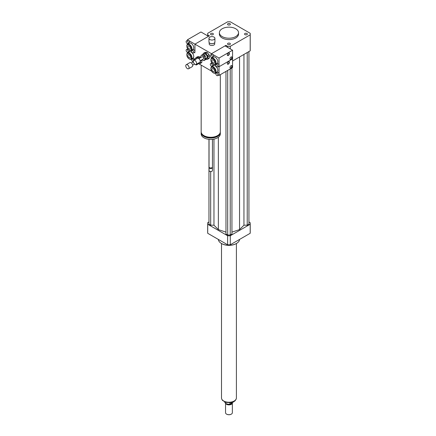 <?xml version="1.0" encoding="UTF-8"?>
<svg xmlns="http://www.w3.org/2000/svg" width="436" height="436" viewBox="0 0 436 436"><rect width="100%" height="100%" fill="white"/><g stroke="black" fill="none" stroke-linecap="round" stroke-linejoin="round"><path stroke-width="0.65" d="M244.961 33.485A1.417 0.818 180 0 1 246.504 33.31A1.417 0.818 180 0 1 247.376 34.062A1.417 0.818 180 0 1 245.959 34.88A1.417 0.818 180 0 1 244.547 34.062A1.417 0.818 180 0 1 244.961 33.485M229.957 43.306A1.417 0.818 180 0 1 230.371 43.883A1.417 0.818 180 0 1 228.955 44.701A1.417 0.818 180 0 1 227.538 43.883A1.417 0.818 180 0 1 228.415 43.126A1.417 0.818 180 0 1 229.957 43.306M212.948 34.64A1.417 0.818 180 0 1 211.405 34.82A1.417 0.818 180 0 1 210.534 34.062A1.417 0.818 180 0 1 211.951 33.245A1.417 0.818 180 0 1 213.362 34.062A1.417 0.818 180 0 1 212.948 34.64M227.952 24.825A1.417 0.818 180 0 1 227.538 24.247A1.417 0.818 180 0 1 228.955 23.43A1.417 0.818 180 0 1 230.371 24.247A1.417 0.818 180 0 1 229.494 24.999A1.417 0.818 180 0 1 227.952 24.825M214.054 37.104A2.981 1.722 180 0 1 214.926 38.319A2.981 1.722 180 0 1 211.951 40.041A2.981 1.722 180 0 1 208.969 38.319A2.981 1.722 180 0 1 210.806 36.733A2.981 1.722 180 0 1 214.054 37.104M214.926 38.319L214.926 41.97A2.981 1.722 180 0 1 214.054 43.186A2.981 1.722 180 0 1 209.841 43.186A2.981 1.722 180 0 1 208.969 41.97L208.969 38.319M213.978 43.229A2.769 1.597 180 0 1 213.907 43.273A2.769 1.597 180 0 1 209.994 43.273A2.769 1.597 180 0 1 209.918 43.229M214.714 42.608L214.714 43.883A2.769 1.597 180 0 1 211.951 45.48A2.769 1.597 180 0 1 209.182 43.883L209.182 42.608M220.322 74.67L220.322 131.743A9.576 5.532 180 0 1 217.515 135.651A9.576 5.532 180 0 1 207.078 136.85A9.576 5.532 180 0 1 201.165 131.743L201.165 65.111M217.738 135.52A8.725 5.036 180 0 1 216.915 136.07A8.725 5.036 180 0 1 203.754 135.52M220.3 132.124A9.576 5.532 180 0 1 220.322 132.506A9.576 5.532 180 0 1 217.515 136.419A9.576 5.532 180 0 1 207.078 137.618A9.576 5.532 180 0 1 201.165 132.506A9.576 5.532 180 0 1 201.192 132.124M220.322 132.506L220.322 133.896A9.576 5.532 180 0 1 217.515 137.809A9.576 5.532 180 0 1 207.078 139.008A9.576 5.532 180 0 1 201.165 133.896L201.165 132.506M212.446 139.34L212.446 167.004A1.7 0.981 180 0 1 211.951 167.697A1.7 0.981 180 0 1 209.542 167.697A1.7 0.981 180 0 1 209.04 167.004L209.04 139.34M211.825 167.762A1.384 0.801 180 0 1 211.722 167.827L211.722 167.827A1.384 0.801 180 0 1 209.765 167.827A1.384 0.801 180 0 1 209.667 167.762M212.387 167.266A1.7 0.981 180 0 1 212.446 167.522A1.7 0.981 180 0 1 211.951 168.22A1.7 0.981 180 0 1 210.092 168.432A1.7 0.981 180 0 1 209.04 167.522A1.7 0.981 180 0 1 209.1 167.266M212.446 167.522L212.446 170.563A1.7 0.981 180 0 1 211.951 171.261A1.7 0.981 180 0 1 209.542 171.261A1.7 0.981 180 0 1 209.04 170.563L209.04 167.522M211.869 171.304A1.488 0.861 180 0 1 211.798 171.348L211.798 171.348A1.488 0.861 180 0 1 209.689 171.348A1.488 0.861 180 0 1 209.623 171.304M227.619 47.371L227.619 46.325L225.946 45.36L211.498 53.699L211.498 54.413L211.498 53.699L212.55 54.309A1.488 0.861 60 0 1 213.526 55.623A1.488 0.861 60 0 1 213.297 56.816L212.092 57.508A1.488 0.861 60 0 1 210.604 56.647A1.488 0.861 60 0 1 210.604 54.931A1.488 0.861 60 0 1 211.346 55.001A1.488 0.861 60 0 1 212.321 56.315A1.488 0.861 60 0 1 212.092 57.508M211.498 57.508L211.498 58.228L211.498 57.508M211.498 62.25L211.498 63.1L211.498 62.25M211.498 66.201L211.498 66.915L211.498 66.201M211.618 71.15L198.86 63.781M225.946 45.36L225.946 46.401M191.938 50.413A1.488 0.861 60 0 1 193.431 51.274A1.488 0.861 60 0 1 193.431 52.99A1.488 0.861 60 0 1 192.685 52.919A1.488 0.861 60 0 1 191.715 51.606A1.488 0.861 60 0 1 191.938 50.413L193.143 49.715A1.488 0.861 60 0 1 194.293 50.118A1.488 0.861 60 0 1 194.941 51.617L194.941 44.145L211.498 53.699L225.041 45.878L232.568 50.227L219.019 58.043L219.019 65.019A1.488 0.861 60 0 1 219.019 66.016A1.488 0.861 60 0 1 218.807 66.25L217.602 66.948A1.488 0.861 60 0 1 216.856 66.872A1.488 0.861 60 0 1 215.885 65.558A1.488 0.861 60 0 1 216.114 64.365A1.488 0.861 60 0 1 216.856 64.441A1.488 0.861 60 0 1 217.831 65.754A1.488 0.861 60 0 1 217.602 66.948M207.71 35.877L207.71 34.831L209.389 35.801L194.941 44.145L194.941 51.617A1.488 0.861 60 0 1 194.636 52.298L193.431 52.99M235.729 28.765A9.576 5.532 180 0 1 238.53 32.673A9.576 5.532 180 0 1 228.955 38.205A9.576 5.532 180 0 1 219.379 32.673A9.576 5.532 180 0 1 225.287 27.566A9.576 5.532 180 0 1 235.729 28.765M238.53 32.673L238.53 34.062A9.576 5.532 180 0 1 228.955 39.594A9.576 5.532 180 0 1 219.379 34.062L219.379 32.673M207.71 34.831A21.282 12.29 180 0 1 207.672 34.062A21.282 12.29 180 0 1 207.71 33.294L227.619 21.8A21.282 12.29 180 0 1 230.29 21.8L250.193 33.294A21.282 12.29 180 0 1 250.237 34.062L250.237 50.053A21.282 12.29 180 0 1 250.193 50.821L232.568 60.996M230.29 48.908L230.29 46.325A21.282 12.29 180 0 1 227.619 46.325M250.237 34.062A21.282 12.29 180 0 1 250.193 34.831L230.29 46.325M250.193 50.821L250.193 34.831M239.582 239.413A10.644 6.142 180 0 1 236.481 243.462A10.644 6.142 180 0 1 221.428 243.462A10.644 6.142 180 0 1 218.327 239.413M236.328 243.55A10.213 5.897 180 0 1 236.176 243.637L236.481 243.462L236.176 243.637A10.213 5.897 180 0 1 221.733 243.637A10.213 5.897 180 0 1 221.581 243.55M208.969 221.984L207.71 222.709A21.282 12.29 0 0 0 207.672 223.483A21.282 12.29 0 0 0 207.71 224.251L227.619 235.745A21.282 12.29 0 0 0 230.29 235.745L250.193 224.251A21.282 12.29 0 0 0 250.237 223.483A21.282 12.29 0 0 0 250.193 222.709L248.94 221.984M231.936 232.137L239.549 229.598L243.947 225.199L247.223 225.199L248.94 224.208L248.94 51.546M225.973 71.406L225.973 234.028L227.69 235.02L230.219 235.02L231.936 234.028L231.936 67.967M208.969 139.329L208.969 224.208L210.686 225.199L213.962 225.199L218.36 229.598L225.973 232.137M250.193 224.251L250.193 233.287A21.282 12.29 0 0 0 250.237 232.519L250.237 223.483M207.672 223.483L207.672 232.519A21.282 12.29 0 0 0 207.71 233.287L227.619 244.781A21.282 12.29 0 0 0 230.29 244.781L250.193 233.287M207.71 224.251L207.71 233.287M227.619 235.745L227.619 244.781M230.29 235.745L230.29 244.781M210.686 225.199L210.686 171.599M213.962 225.199L213.962 139.106M218.36 229.598L218.36 137.253M239.549 229.598L239.549 56.969M230.219 235.02L230.219 68.959M227.69 235.02L227.69 70.419M247.223 225.199L247.223 52.538M243.947 225.199L243.947 54.429M233.097 402.052L229.925 404.167L229.925 402.799M224.72 402.014A4.256 2.458 0 0 0 229.925 404.167M233.097 402.335A4.256 2.458 0 0 0 233.189 402.014M226.622 414.156A3.194 1.842 0 0 0 226.698 414.2A3.194 1.842 0 0 0 231.211 414.2A3.194 1.842 0 0 0 231.287 414.156M225.548 403.251L225.548 412.723A3.406 1.967 0 0 0 226.546 414.113A3.406 1.967 0 0 0 231.363 414.113A3.406 1.967 0 0 0 232.361 412.723L232.361 402.924A3.406 1.967 0 0 0 232.35 402.771M225.614 403.295A3.406 1.967 0 0 0 229.282 404.881A3.406 1.967 0 0 0 232.361 402.924M228.11 404.183A3.085 1.782 0 0 0 229.799 404.183M229.946 404.156A3.085 1.782 0 0 0 231.876 403.044M221.504 243.506L221.504 397.954A7.45 4.3 0 0 0 228.955 402.254A7.45 4.3 0 0 0 236.405 397.954L236.405 243.506M230.181 68.081A1.488 0.861 120 0 0 231.505 67.166A1.488 0.861 120 0 0 231.641 65.558M231.064 65.689A1.488 0.861 -60 0 1 231.805 65.618A1.488 0.861 -60 0 1 231.805 67.335A1.488 0.861 -60 0 1 230.317 68.196A1.488 0.861 -60 0 1 230.088 67.002A1.488 0.861 -60 0 1 231.064 65.689M227.472 64.087A1.488 0.861 120 0 0 228.796 63.166A1.488 0.861 120 0 0 228.933 61.558M228.355 61.694A1.488 0.861 -60 0 1 229.096 61.618A1.488 0.861 -60 0 1 229.096 63.34A1.488 0.861 -60 0 1 227.608 64.201A1.488 0.861 -60 0 1 227.379 63.007A1.488 0.861 -60 0 1 228.355 61.694M216.856 73.128A1.488 0.861 60 0 1 217.831 74.442A1.488 0.861 60 0 1 217.602 75.635A1.488 0.861 60 0 1 216.856 75.564A1.488 0.861 60 0 1 215.885 74.251A1.488 0.861 60 0 1 216.114 73.057A1.488 0.861 60 0 1 216.856 73.128M216.114 73.057L217.313 72.36A1.488 0.861 60 0 1 219.019 73.706A1.488 0.861 60 0 1 219.019 74.703A1.488 0.861 60 0 1 218.807 74.943L217.602 75.635M211.346 63.694A1.488 0.861 60 0 1 212.321 65.008A1.488 0.861 60 0 1 212.092 66.201A1.488 0.861 60 0 1 210.604 65.34A1.488 0.861 60 0 1 210.604 63.618A1.488 0.861 60 0 1 211.346 63.694M210.604 63.618L211.803 62.926A1.488 0.861 60 0 1 211.901 62.882M213.504 64.239A1.488 0.861 60 0 1 213.297 65.504L212.092 66.201M219.019 74.703L219.019 75.423L218.496 75.117M219.019 75.423L232.568 67.602L232.568 58.915L219.019 66.735L218.496 66.43L219.019 66.735L219.019 73.706M215.101 64.468L215.815 64.882L215.101 64.468M215.815 73.57L215.101 73.161M210.899 68.654A3.619 2.087 60 0 1 210.893 68.468A3.619 2.087 60 0 1 211.645 66.817L213.449 65.771A3.619 2.087 60 0 1 217.068 67.863A3.619 2.087 60 0 1 217.068 72.038L215.264 73.079A3.619 2.087 60 0 1 213.455 72.905L213.455 72.905A3.619 2.087 60 0 1 213.297 72.807M213.155 68.632A1.826 1.052 60 0 1 214.343 70.24A1.826 1.052 60 0 1 214.065 71.7A1.826 1.052 60 0 1 212.239 70.648A1.826 1.052 60 0 1 212.239 68.545A1.826 1.052 60 0 1 213.155 68.632M213.155 72.73L213.155 72.73A3.194 1.842 60 0 1 210.893 68.817A3.194 1.842 60 0 1 213.155 67.515A3.194 1.842 60 0 1 215.411 71.428A3.194 1.842 60 0 1 213.155 72.73L213.455 72.905L213.155 72.73M211.645 66.817A3.619 2.087 60 0 1 215.264 68.904A3.619 2.087 60 0 1 215.264 73.079M187.175 43.48A1.488 0.861 60 0 1 186.199 42.167A1.488 0.861 60 0 1 186.428 40.973A1.488 0.861 60 0 1 187.175 41.049A1.488 0.861 60 0 1 188.15 42.363A1.488 0.861 60 0 1 187.921 43.556A1.488 0.861 60 0 1 187.175 43.48M186.428 40.973L187.633 40.281A1.488 0.861 60 0 1 188.379 40.352A1.488 0.861 60 0 1 189.355 41.665A1.488 0.861 60 0 1 189.126 42.859L187.921 43.556M187.42 39.796L194.941 44.145L208.49 36.324L200.963 31.981L187.42 39.796L187.42 40.406M187.42 49.094L187.42 48.347M187.42 44.325L187.42 43.589M191.644 50.925L191.023 50.571L191.644 50.925M186.821 46.063A3.619 2.087 60 0 1 186.815 45.878A3.619 2.087 60 0 1 187.567 44.221L189.371 43.18A3.619 2.087 60 0 1 191.181 43.36A3.619 2.087 60 0 1 193.546 46.548A3.619 2.087 60 0 1 192.99 49.448L191.186 50.489A3.619 2.087 60 0 1 189.377 50.309A3.619 2.087 60 0 1 189.219 50.216M194.941 52.832L194.325 52.473L194.941 52.832M189.071 49.017A1.826 1.052 60 0 1 187.883 47.415A1.826 1.052 60 0 1 188.161 45.954A1.826 1.052 60 0 1 189.987 47.006A1.826 1.052 60 0 1 189.987 49.11A1.826 1.052 60 0 1 189.071 49.017M189.071 44.924A3.194 1.842 60 0 1 191.333 48.832A3.194 1.842 60 0 1 189.071 50.14A3.194 1.842 60 0 1 186.815 46.227A3.194 1.842 60 0 1 189.071 44.924M187.567 44.221A3.619 2.087 60 0 1 189.377 44.401A3.619 2.087 60 0 1 191.736 47.589A3.619 2.087 60 0 1 191.186 50.489M230.181 59.394A1.488 0.861 120 0 0 231.505 58.473A1.488 0.861 120 0 0 231.641 56.865M231.064 57.002A1.488 0.861 -60 0 1 231.805 56.931A1.488 0.861 -60 0 1 231.805 58.647A1.488 0.861 -60 0 1 230.317 59.509A1.488 0.861 -60 0 1 230.088 58.315A1.488 0.861 -60 0 1 231.064 57.002M227.472 55.399A1.488 0.861 120 0 0 228.796 54.478A1.488 0.861 120 0 0 228.933 52.87M228.355 53.007A1.488 0.861 -60 0 1 229.096 52.93A1.488 0.861 -60 0 1 229.096 54.653A1.488 0.861 -60 0 1 227.608 55.514A1.488 0.861 -60 0 1 227.379 54.32A1.488 0.861 -60 0 1 228.355 53.007M216.114 64.365L217.313 63.672A1.488 0.861 60 0 1 219.019 65.019M210.604 54.931L211.803 54.233A1.488 0.861 60 0 1 212.55 54.309L219.019 58.043M219.019 66.016L219.019 66.735L232.568 58.915L232.568 50.227M210.899 59.966A3.619 2.087 60 0 1 210.893 59.781A3.619 2.087 60 0 1 211.645 58.124L213.449 57.083A3.619 2.087 60 0 1 217.068 59.171A3.619 2.087 60 0 1 217.068 63.351L215.264 64.392A3.619 2.087 60 0 1 213.455 64.212L213.455 64.212A3.619 2.087 60 0 1 213.297 64.119M213.155 59.945A1.826 1.052 60 0 1 214.343 61.552A1.826 1.052 60 0 1 214.065 63.013A1.826 1.052 60 0 1 212.239 61.961A1.826 1.052 60 0 1 212.239 59.852A1.826 1.052 60 0 1 213.155 59.945M213.155 64.038L213.155 64.038A3.194 1.842 60 0 1 210.893 60.13A3.194 1.842 60 0 1 213.155 58.827A3.194 1.842 60 0 1 215.411 62.735A3.194 1.842 60 0 1 213.155 64.038L213.455 64.212L213.155 64.038M211.645 58.124A3.619 2.087 60 0 1 215.264 60.217A3.619 2.087 60 0 1 215.264 64.392M187.175 52.167A1.488 0.861 60 0 1 186.199 50.859A1.488 0.861 60 0 1 186.428 49.66A1.488 0.861 60 0 1 187.175 49.737A1.488 0.861 60 0 1 188.15 51.05A1.488 0.861 60 0 1 187.921 52.244A1.488 0.861 60 0 1 187.175 52.167M186.428 49.66L187.633 48.968A1.488 0.861 60 0 1 187.774 48.914M189.333 50.287A1.488 0.861 60 0 1 189.126 51.546L187.921 52.244M193.306 61.732A1.488 0.861 60 0 1 192.685 61.607A1.488 0.861 60 0 1 191.715 60.293A1.488 0.861 60 0 1 191.938 59.1A1.488 0.861 60 0 1 193.524 60.141M191.938 59.1L193.143 58.408A1.488 0.861 60 0 1 194.581 59.182M187.42 53.012L187.42 52.276M191.644 59.618L191.023 59.258M186.821 54.751A3.619 2.087 60 0 1 186.815 54.571A3.619 2.087 60 0 1 187.567 52.914L189.371 51.868A3.619 2.087 60 0 1 191.181 52.048A3.619 2.087 60 0 1 193.546 55.236A3.619 2.087 60 0 1 192.99 58.135L191.186 59.182A3.619 2.087 60 0 1 189.377 59.002A3.619 2.087 60 0 1 189.219 58.904M189.071 57.71A1.826 1.052 60 0 1 187.883 56.102A1.826 1.052 60 0 1 188.161 54.642A1.826 1.052 60 0 1 189.987 55.694A1.826 1.052 60 0 1 189.987 57.797A1.826 1.052 60 0 1 189.071 57.71M189.071 53.612A3.194 1.842 60 0 1 191.333 57.525A3.194 1.842 60 0 1 189.071 58.827A3.194 1.842 60 0 1 186.815 54.914A3.194 1.842 60 0 1 189.071 53.612M187.567 52.914A3.619 2.087 60 0 1 189.377 53.094A3.619 2.087 60 0 1 191.736 56.282A3.619 2.087 60 0 1 191.186 59.182M203.192 54.467L204.757 55.367L203.552 56.064L201.988 55.159L203.192 54.467A2.981 1.722 60 0 0 202.669 54.511L201.465 55.209L200.685 56.32A2.981 1.722 60 0 0 200.685 57.012L200.871 57.492M206.059 58.729L205.274 59.841L204.07 60.533L204.855 59.421L206.059 58.729A2.981 1.722 60 0 0 206.059 58.032L204.855 58.729L204.07 56.713L205.274 56.015L206.059 58.032M202.091 59.737L203.552 60.582A2.981 1.722 60 0 0 204.07 60.533M204.757 55.367A2.981 1.722 60 0 1 205.274 56.015M203.552 56.064A2.981 1.722 60 0 1 204.07 56.713M201.465 55.209A2.981 1.722 60 0 1 201.988 55.159M204.855 58.729A2.981 1.722 60 0 1 204.855 59.421M207.885 56.696L209.389 55.83L209.389 57.825L207.885 58.697L207.885 56.696A3.619 2.087 60 0 0 207.432 55.525L205.934 53.661L207.438 52.794L208.937 54.658L207.432 55.525M206.528 52.266L205.024 53.138L203.525 53.268L205.029 52.402L206.528 52.266A3.619 2.087 60 0 1 207.438 52.794M203.525 53.268A3.619 2.087 60 0 0 203.067 53.917L203.067 54.456M205.623 59.34A3.619 2.087 60 0 0 205.934 59.476L207.432 59.345L208.937 58.473A3.619 2.087 60 0 0 209.389 57.825M207.885 58.697A3.619 2.087 60 0 1 207.432 59.345M205.024 53.138A3.619 2.087 60 0 1 205.934 53.661M203.372 54.571L204.201 54.097A2.556 1.477 60 0 1 206.757 55.568A2.556 1.477 60 0 1 206.757 58.517L205.83 59.051M208.937 54.658A3.619 2.087 60 0 1 209.389 55.83M193.29 61.432A2.344 1.352 60 0 1 193.775 60.359A2.344 1.352 60 0 1 196.113 61.71A2.344 1.352 60 0 1 196.113 64.419A2.344 1.352 60 0 1 194.309 63.787A2.344 1.352 60 0 1 193.29 61.432M193.775 60.359L197.383 58.277A2.344 1.352 60 0 1 199.726 59.628A2.344 1.352 60 0 1 199.726 62.332L196.113 64.419M198.898 58.631L202.13 56.767A1.275 0.736 60 0 1 203.405 57.503A1.275 0.736 60 0 1 203.405 58.974L200.173 60.844M194.859 59.732L194.461 59.503L195.666 58.811A2.981 1.722 60 0 0 195.143 58.855L193.938 59.552L193.159 60.664A2.981 1.722 60 0 0 193.159 61.356L193.306 61.743M198.533 63.073L197.753 64.185L196.549 64.877L197.328 63.765L198.533 63.073A2.981 1.722 60 0 0 198.538 63.013M195.666 58.811L196.064 59.04M194.565 64.081L196.026 64.926A2.981 1.722 60 0 0 196.549 64.877M193.938 59.552A2.981 1.722 60 0 1 194.461 59.503M200.358 61.045L201.868 60.173L201.868 62.168L200.358 63.04L200.358 61.045A3.619 2.087 60 0 0 200.282 60.778M199.001 56.615L197.497 57.481L195.998 57.617L197.503 56.745L199.001 56.615A3.619 2.087 60 0 1 199.911 57.138L200.413 57.759M195.998 57.617A3.619 2.087 60 0 0 195.546 58.261L195.546 58.8M198.102 63.689A3.619 2.087 60 0 0 198.407 63.82L199.906 63.689L201.41 62.817A3.619 2.087 60 0 0 201.868 62.168M198.903 58.626L198.407 58.004L199.911 57.138M200.358 63.04A3.619 2.087 60 0 1 199.906 63.689M197.497 57.481A3.619 2.087 60 0 1 198.407 58.004M195.851 58.915L196.674 58.44A2.556 1.477 60 0 1 197.29 58.331M199.634 62.386A2.556 1.477 60 0 1 199.23 62.86L198.304 63.4M185.763 65.776A2.344 1.352 60 0 1 186.248 64.708A2.344 1.352 60 0 1 188.586 66.059A2.344 1.352 60 0 1 188.586 68.763A2.344 1.352 60 0 1 186.782 68.136A2.344 1.352 60 0 1 185.763 65.776M186.248 64.708L189.862 62.621A2.344 1.352 60 0 1 192.2 63.972A2.344 1.352 60 0 1 192.2 66.675L188.586 68.763M236.203 398.945A7.385 4.262 180 0 1 228.955 402.39A7.385 4.262 180 0 1 221.706 398.945M207.672 35.85L207.672 34.062M221.733 243.637L221.428 243.462M236.285 398.722L235.162 400.722L233.979 401.616L231.14 402.635L225.794 402.401L222.415 400.357L221.624 398.722M210.893 68.817L210.893 68.468M189.071 50.14L189.377 50.309M186.815 46.227L186.815 45.878M210.893 60.13L210.893 59.781M189.071 58.827L189.377 59.002M186.815 54.914L186.815 54.571M192.652 65.187L194.598 64.059M191.371 62.975L193.322 61.852"/></g></svg>
